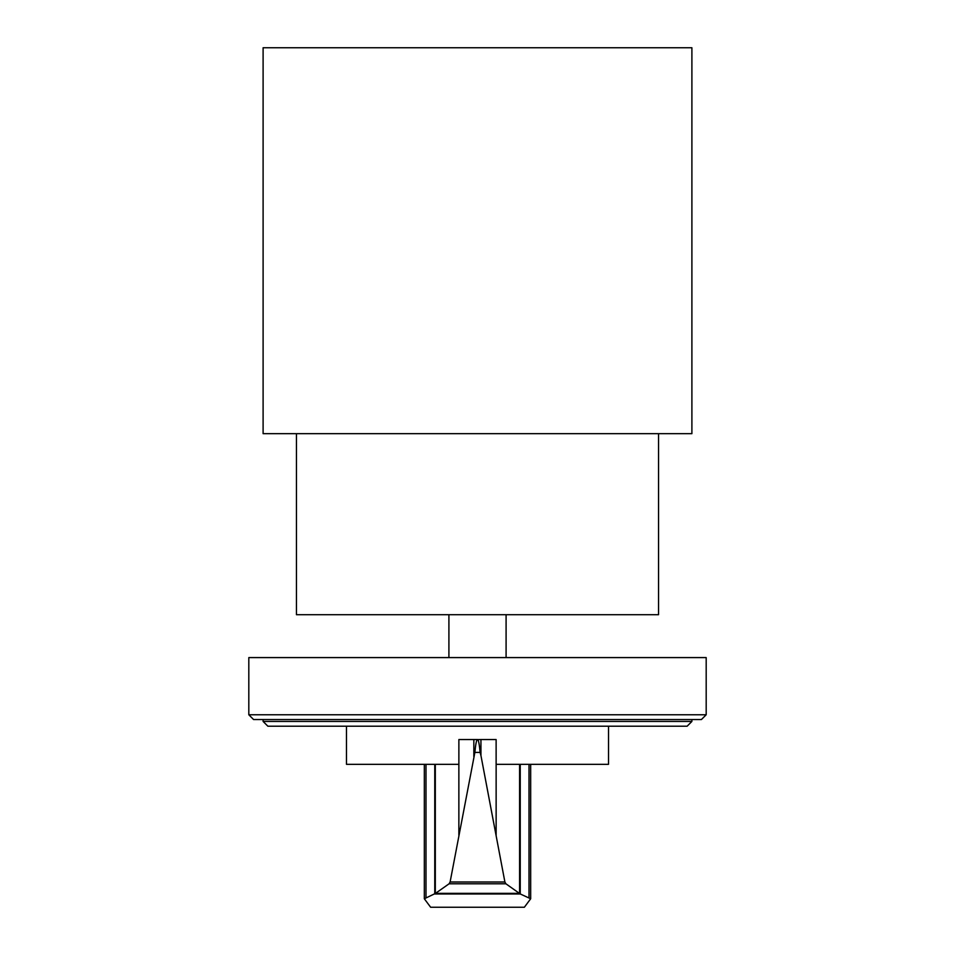 <?xml version="1.0" encoding="UTF-8"?>
<svg xmlns="http://www.w3.org/2000/svg" width="955" height="955" viewBox="0 0 955 955"><rect width="100%" height="100%" fill="white"/><g stroke="black" fill="none" stroke-linecap="round" stroke-linejoin="round"><path stroke-width="1.43" d="M477.667 739.588L477.667 739.54C478.562 740.161 479.386 744.446 480.114 752.409L480.938 755.536L480.938 739.54L496.123 739.54L496.123 764.322L608.526 764.322L608.526 726.206M480.114 752.409L474.886 752.409C475.614 744.446 476.438 740.161 477.333 739.54L458.877 739.54L458.877 764.322L346.474 764.322L346.474 726.206M435.313 764.322L435.313 893.486L449.101 883.781L450.103 882.002L474.886 752.409M480.938 755.536L504.897 882.002L505.899 883.781L520.272 893.976L530.682 898.762L524.355 907.25L430.645 907.25L424.318 898.762L435.313 893.486M480.938 739.54L477.333 739.588M520.272 893.976L434.728 893.976M519.305 893.343L435.695 893.343M505.899 883.781L449.101 883.781M473.847 739.54L473.847 756.658M519.592 764.322L519.592 893.45M263.103 721.443L691.898 721.443L687.134 726.206L267.866 726.206L263.103 721.443L263.103 719.533M691.898 721.443L691.898 719.533M253.576 719.533L701.424 719.533L706.187 714.77L248.813 714.77L253.576 719.533M706.187 714.77L706.187 657.589L248.813 657.589L248.813 714.77M506.09 657.589L506.09 614.71M448.91 657.589L448.91 614.71M296.456 433.666L296.456 614.71L658.544 614.71L658.544 433.666M263.103 433.666L691.898 433.666L691.898 47.75L263.103 47.75L263.103 433.666M458.866 764.322L458.866 835.41M434.764 764.322L434.764 893.88M425.99 764.322L425.99 897.366M504.897 882.002L450.103 882.002M496.134 764.322L496.134 835.41M520.236 764.322L520.236 893.88M529.01 764.322L529.01 897.366M424.318 764.322L424.318 898.762M530.682 764.322L530.682 898.762"/></g></svg>
